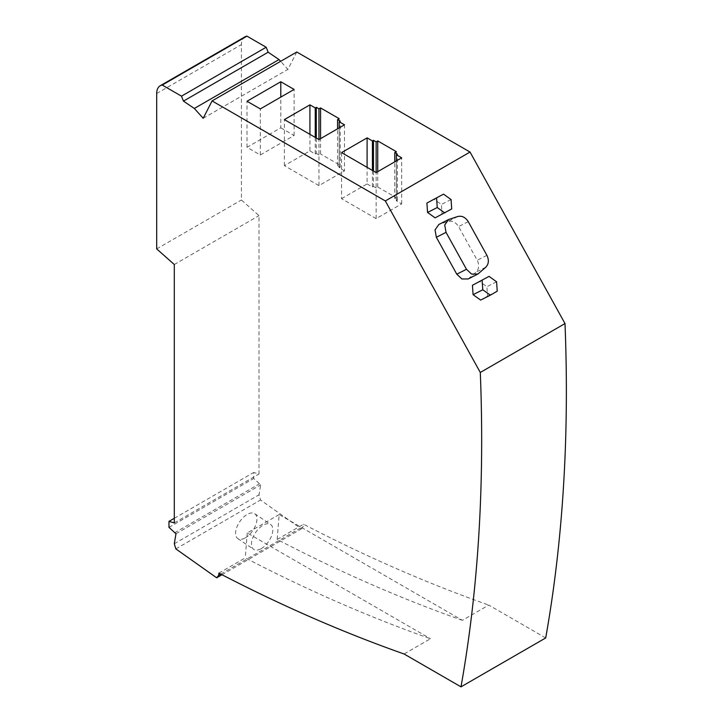 <?xml version="1.0" encoding="UTF-8"?>
<svg xmlns="http://www.w3.org/2000/svg" width="723" height="723" viewBox="0 0 723 723"><rect width="100%" height="100%" fill="white"/><g stroke="black" fill="none" stroke-linecap="round" stroke-linejoin="round"><path stroke-width="0.54" stroke-dasharray="3.62 2.71" d="M261.229 548.612A15.047 7.899 124.2 0 0 271.532 535.978A15.047 7.899 124.2 0 0 270.601 524.464A15.047 7.899 124.2 0 0 263.082 525.214A15.047 7.899 124.2 0 0 252.779 537.849A15.047 7.899 124.2 0 0 253.71 549.363A15.047 7.899 124.2 0 0 261.229 548.612M245.332 537.831A15.047 7.899 124.2 0 0 255.635 525.196A15.047 7.899 124.2 0 0 254.704 513.682A15.047 7.899 124.2 0 0 247.185 514.433A15.047 7.899 124.2 0 0 236.882 527.067A15.047 7.899 124.2 0 0 237.813 538.581A15.047 7.899 124.2 0 0 245.332 537.831M435.11 217.858L442.015 213.863L441.373 204.473L433.818 199.069M480.641 300.09L487.546 296.105L486.904 286.706L479.349 281.301M468.215 278.951L476.159 272.074C479.087 268.893 479.439 264.952 477.216 260.262L458.572 226.579C455.779 222.214 452.291 220.497 448.115 221.419L438.852 224.473M218.87 573.122L245.269 557.885A1856.366 1071.775 -120 0 0 430.465 638.743L404.076 653.99M462.377 620.325A1856.366 1071.775 60 0 1 277.18 539.457L279.15 514.541L462.377 620.325L488.775 605.079L545.702 637.948M277.18 539.457L303.579 524.22A1856.366 1071.775 -120 0 0 488.775 605.079M279.15 514.541L247.239 532.959L430.465 638.743M296.773 52.011L287.908 69.363L280.632 61.338M203.208 118.274L287.908 69.363M244.907 36.864A16.927 9.77 -120 0 0 241.401 44.609L241.401 200L259.006 215.617L259.006 474.008L253.683 472.471L253.683 478.472L260.678 484.853L259.006 494.839L260.551 500L301.374 528.902L303.407 526.38L303.579 524.22M156.692 248.902L241.401 200M174.297 264.519L259.006 215.617M174.297 522.91L259.006 474.008M174.297 518.301L253.683 472.471M168.983 527.383L253.683 478.472M174.559 532.851L259.268 483.949M175.969 533.755L260.678 484.853M174.297 543.75L259.006 494.839M175.843 548.902L260.551 500M221.988 574.74L301.374 528.902M220.75 574.098L303.407 526.38M247.239 532.959L245.269 557.885M497.234 291.179L487.546 296.105M496.593 281.789L486.904 286.706M451.062 199.548L441.373 204.473M451.712 208.947L442.015 213.863M309.923 134.333L309.923 150.917L284.392 165.657L318.96 185.621L344.491 170.881L344.491 124.817M318.96 185.621L318.96 139.557L318.96 154.912L320.56 153.99L320.56 138.635M284.392 165.657L284.392 119.593M309.923 150.917L315.237 153.99L315.237 137.406M315.237 153.99L316.303 153.375L316.303 138.021M316.303 153.375L318.96 154.912M344.491 170.881L339.177 167.808L340.244 167.194L337.578 165.657L339.177 164.736L320.56 153.99M339.177 164.736L339.177 118.671M337.578 165.657L337.578 128.802M340.244 167.194L340.244 121.13M339.177 167.808L339.177 127.89M280.795 127.808L294.098 135.49L260.325 154.984L247.022 147.311L280.795 127.808L280.795 97.099M294.098 135.49L294.098 89.426M260.325 154.984L260.325 108.92M247.022 147.311L247.022 101.247M377.74 187.004L396.358 197.75L394.758 198.671L397.415 200.208L396.358 200.822L401.672 203.895L376.141 218.635L376.141 172.571L376.141 187.926L377.74 187.004L377.74 171.649M376.141 218.635L341.572 198.671L341.572 152.607M341.572 198.671L367.103 183.931L367.103 167.347M367.103 183.931L372.417 187.004L372.417 170.42M372.417 187.004L373.484 186.389L373.484 171.035M373.484 186.389L376.141 187.926M396.358 197.75L396.358 151.685M394.758 198.671L394.758 161.816M397.415 200.208L397.415 154.144M396.358 200.822L396.358 160.895M401.672 203.895L401.672 157.831M156.692 93.511L241.401 44.609M468.26 221.663L458.572 226.579M457.804 216.493L448.115 221.419M449.516 219.15L439.828 224.076M479.349 273.032L469.661 277.957M485.847 267.158L476.159 272.074M486.913 255.346L477.216 260.262M254.704 513.682L270.601 524.464M237.813 538.581L253.71 549.363"/><path stroke-width="1.08" d="M280.795 81.744L294.098 89.426L260.325 108.92L247.022 101.247L280.795 81.744L280.795 97.099M344.491 124.817L339.177 121.744L340.244 121.13L337.578 119.593L339.177 118.671L320.56 107.926L318.96 108.848L316.303 107.311L315.237 107.926L309.923 104.853L284.392 119.593L318.96 139.557L344.491 124.817M212.065 100.922L385.332 200.949L470.031 152.047L296.773 52.011L212.065 100.922L203.208 118.274L194.324 108.468L279.033 59.566L268.161 52.21L266.181 47.248L246.959 36.15A16.927 9.77 -120 0 0 244.907 36.864L160.199 85.766A16.927 9.77 -120 0 0 156.692 93.511L156.692 248.902L174.297 264.519L174.297 522.91L168.983 521.373L174.297 518.301M376.141 172.571L341.572 152.607L367.103 137.867L372.417 140.94L373.484 140.325L376.141 141.862L377.74 140.94L396.358 151.685L394.758 152.607L397.415 154.144L396.358 154.758L401.672 157.831L376.141 172.571L376.141 141.862M427.555 212.454L435.11 217.858L451.712 208.947L451.062 199.548L443.515 194.144L426.913 203.055L427.555 212.454L437.243 207.528L444.799 212.933M385.332 200.949L480.298 372.472L564.997 323.57L470.031 152.047M489.046 276.376L472.444 285.287L473.086 294.686L480.641 300.09L490.33 295.174L497.234 291.179L496.593 281.789L489.046 276.376L472.444 285.287M448.549 219.548L438.852 224.473L435.029 229.923L436.349 237.28L456.782 274.189L461.87 278.97L468.215 278.951L477.903 274.035L485.847 267.158C488.775 263.967 489.128 260.036 486.913 255.346L468.26 221.663C465.467 217.298 461.988 215.581 457.804 216.493L448.549 219.548L444.726 224.998L446.037 232.363L466.471 269.272L471.559 274.053L477.903 274.035M168.983 521.373L168.983 527.383L175.969 533.755L174.297 543.75L175.843 548.902L216.674 577.804L218.698 575.291L218.87 573.122A1856.366 1071.775 -120 0 0 404.076 653.99L460.994 686.85L545.702 637.948A1730.112 998.888 -120 0 0 564.997 323.57M460.994 686.85A1730.112 998.888 -120 0 0 480.298 372.472M280.632 61.338L279.033 59.566M194.324 108.468L183.452 101.112L268.161 52.21M183.452 101.112L181.482 96.159L266.181 47.248M181.482 96.159L162.25 85.052L246.959 36.15M162.25 85.052A16.927 9.77 -120 0 0 160.199 85.766M216.674 577.804L221.988 574.74M218.698 575.291L220.75 574.098M482.133 280.37L482.774 289.76L473.086 294.686M482.774 289.76L490.33 295.174M443.515 194.144L426.913 203.055M436.602 198.138L437.243 207.528M309.923 134.333L309.923 104.853M315.237 137.406L315.237 107.926M316.303 138.021L316.303 107.311M318.96 139.557L318.96 108.848M320.56 138.635L320.56 107.926M337.578 128.802L337.578 119.593M339.177 127.89L339.177 121.744M367.103 167.347L367.103 137.867M372.417 170.42L372.417 140.94M373.484 171.035L373.484 140.325M377.74 171.649L377.74 140.94M394.758 161.816L394.758 152.607M396.358 160.895L396.358 154.758M446.037 232.363L436.349 237.28M466.471 269.272L456.782 274.189"/></g></svg>
